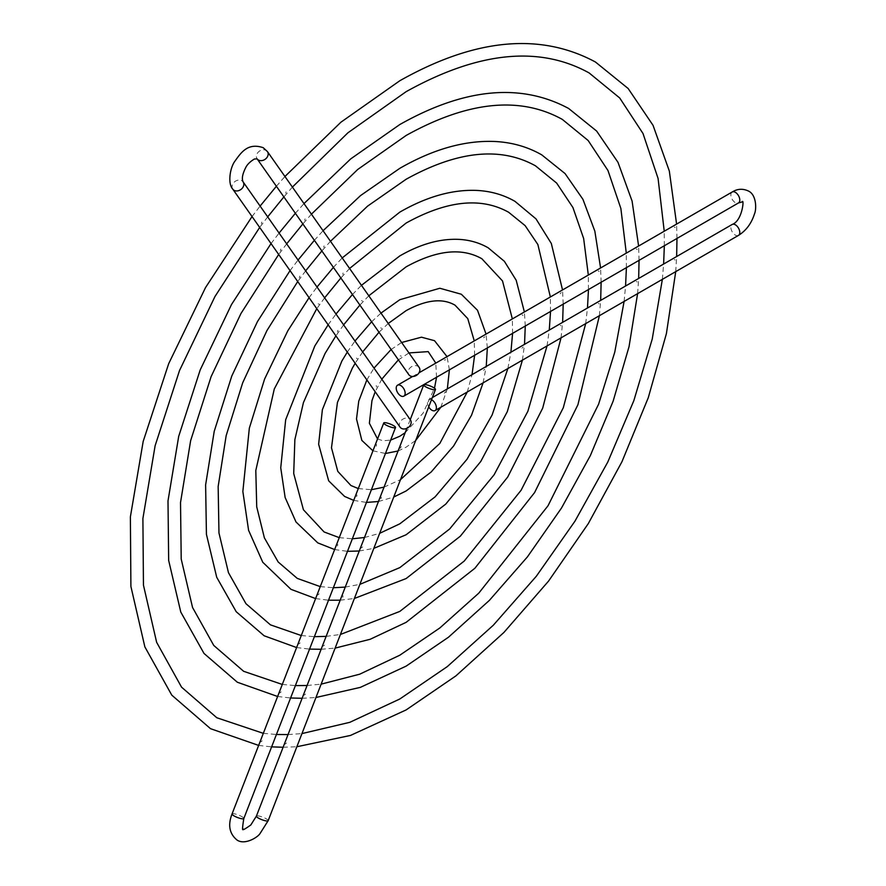 <?xml version="1.0" encoding="UTF-8"?>
<svg xmlns="http://www.w3.org/2000/svg" width="886" height="886" viewBox="0 0 886 886"><rect width="100%" height="100%" fill="white"/><g stroke="black" fill="none" stroke-linecap="round" stroke-linejoin="round"><path stroke-width="0.66" stroke-dasharray="4.43 3.32" d="M675.198 260.008L674.29 259.565L675.198 260.008M675.198 227.602L674.29 227.049L675.198 227.602M637.211 281.914L636.303 281.504L637.211 281.914M637.211 249.553L636.314 248.966L637.211 249.553M599.18 303.898L598.316 303.422L599.18 303.898M599.146 271.592L598.371 270.817L599.146 271.592M561.159 325.793L560.218 325.461L561.159 325.793M561.248 292.579L560.107 293.753L561.248 292.579M523.172 347.057L521.909 348.22L523.172 347.057M522.984 315.56L522.153 314.829L522.984 315.56M484.841 369.229L483.546 370.326L484.841 369.229M484.808 336.857L483.568 337.765L484.808 336.857M445.713 391.667L444.307 393.162L445.713 391.667M445.713 359.782L444.285 360.115L445.713 359.782M376.229 385.543L376.583 387.016L376.229 385.543M400.217 448.349L401.292 446.555L400.217 448.349M376.317 446.212L376.506 444.351L376.317 446.212M400.151 355.807L401.369 356.183L400.151 355.807M356.427 358.055L357.191 358.752L356.427 358.055M380.914 498.763L381.39 497.157L380.914 498.763M356.615 496.636L357.003 494.931L356.615 496.636M380.703 327.82L381.611 328.418L380.703 327.82M337.909 330.279L337.422 331.995L337.909 330.279M361.344 547.891L362.673 546.895L361.344 547.891M337.488 546.02L337.787 544.381L337.488 546.02M361.51 300.598L362.463 301.085L361.51 300.598M318.096 303.832L319.049 304.164L318.096 303.832M342.827 597.275L343.004 595.769L342.827 597.275M318.019 594.927L319.148 593.775L318.019 594.927M343.026 272.977L342.827 274.461L343.026 272.977M299.833 276.1L299.302 277.783L299.833 276.1M323.268 646.038L324.564 645.119L323.268 646.038M298.97 643.923L300.144 642.871L298.97 643.923M324.055 245.887L323.755 247.415L324.055 245.887M280.751 249.077L280.364 250.727L280.751 249.077M304.275 695.089L305.537 694.026L304.275 695.089M279.976 692.941L281.128 691.822L279.976 692.941M305.017 218.842L304.773 220.37L305.017 218.842M261.735 222.054L261.392 223.693L261.735 222.054M285.281 744.063L286.532 742.955L285.281 744.063M260.971 741.881L262.145 740.785L260.971 741.881M286.034 191.819L285.768 193.358L286.034 191.819M419.144 367.413A6.313 4.973 -35.1 0 0 417.838 366.239A6.313 4.973 -35.1 0 0 410.262 367.668A6.313 4.973 -35.1 0 0 408.811 374.667M400.084 427.174A6.313 4.973 144.9 0 1 401.535 420.163A6.313 4.973 144.9 0 1 409.11 418.735A6.313 4.973 144.9 0 1 410.417 419.909M428.724 406.851A6.313 3.644 60 0 1 428.769 399.641A6.313 3.644 60 0 1 431.493 399.73M232.763 189.128A6.313 4.973 144.9 0 1 234.214 182.128A6.313 4.973 144.9 0 1 241.789 180.7A6.313 4.973 144.9 0 1 243.096 181.874M267.439 151.595A6.313 4.973 -35.1 0 0 266.143 150.41A6.313 4.973 -35.1 0 0 258.557 151.838A6.313 4.973 -35.1 0 0 257.117 158.849M268.159 820.702A6.313 1.329 21.2 0 0 266.143 818.764A6.313 1.329 21.2 0 0 260.041 816.283A6.313 1.329 21.2 0 0 256.386 816.139M232.043 813.968A6.313 1.329 -158.8 0 1 235.698 814.101A6.313 1.329 -158.8 0 1 241.789 816.593A6.313 1.329 -158.8 0 1 243.816 818.531M732.179 192.007A6.313 3.644 -120 0 0 731.205 197.069A6.313 3.644 -120 0 0 735.325 202.628A6.313 3.644 -120 0 0 738.481 202.938M738.481 235.399A6.313 3.644 60 0 1 735.325 235.089A6.313 3.644 60 0 1 731.205 229.529A6.313 3.644 60 0 1 732.179 224.468M675.73 271.625L676.649 256.519M676.982 238.445L676.594 224.103M637.599 293.643L638.673 278.448M639.05 260.351L638.607 246.031M599.39 315.704L600.675 300.387M601.129 282.246L600.586 267.982M561.048 337.843L562.632 322.349M563.197 304.142L562.532 289.955M522.419 360.137L524.534 344.355M525.265 326.037L524.39 311.972M483.103 382.841L486.248 366.45M487.333 347.943L486.06 334.1M398.069 450.996L406.12 447.175L415.7 440.442M440.829 407.25L447.33 388.921M449.39 369.85L447.031 356.637M398.401 359.86L408.955 352.927M381.788 379.186L375.199 391.756M377.547 438.958L383.007 440.763L390.637 440.109M372.951 450.808L385.443 453.488M388.256 323.479L378.998 332.25M362.64 351.952L355.186 363.293M353.713 500.391L366.461 502.428M378.466 501.509L393.738 497.046M368.797 295.791L359.893 305.061M343.613 324.885L335.894 335.849M334.642 549.553L347.489 551.336M359.262 551.003L373.826 548.356M349.593 268.469L340.855 277.982M324.619 297.862L316.778 308.649M315.615 598.582L328.518 600.221M340.169 600.199L354.378 598.471M330.489 241.291L321.851 250.948M305.637 270.861L297.718 281.538M296.611 647.555L309.546 649.106M321.131 649.283L335.118 648.109M311.429 214.168L302.857 223.936M286.665 243.86L278.691 254.47M277.628 696.496L290.586 697.98M302.115 698.29L315.959 697.492M292.391 187.101L283.874 196.925M267.694 216.871L259.687 227.425M258.646 745.414L271.614 746.865M283.11 747.263L296.854 746.743M252.045 216.561L260.107 206.084M276.388 186.259L284.938 176.491M263.33 733.342L276.421 734.494M288.039 734.572L301.96 733.586M271.038 243.584L279.079 233.073M295.37 213.282L303.987 203.592M282.302 684.446L295.392 685.598M307.077 685.509L321.142 684.147M290.043 270.618L298.05 260.052M314.375 240.316L323.069 230.725M301.273 635.539L314.364 636.691M326.137 636.37L340.412 634.476M309.07 297.685L317.011 287.042M333.402 267.384L342.195 257.948M320.256 586.61L333.357 587.75M345.263 587.097L359.86 584.361M328.141 324.819L335.993 314.032M352.462 294.495L361.444 285.336M339.26 537.647L352.351 538.788M364.5 537.514L379.651 533.328M347.312 352.085L354.976 341.044M371.622 321.751L380.969 313.112M358.298 488.574L371.4 489.703M384.037 487.145L400.483 479.647M366.859 379.895L374.003 368.111M391.125 349.505L401.624 342.494M405.168 432.689L423.021 413.241L434.494 388.19M436.554 377.259L435.801 363.116M467.287 391.966L472.039 374.656M474.608 355.286L474.265 340.911M507.866 368.543L510.901 352.218M512.584 333.369L512.352 318.927M547.039 345.928L549.276 330.068M550.527 311.451L550.361 296.976M585.69 323.611L587.473 308.018M588.47 289.556L588.326 275.059M624.098 301.439L625.571 286.012M626.402 267.65L626.291 253.141M662.363 279.345L663.625 264.05M664.334 245.754L664.234 231.235M432.324 397.581L428.769 399.641M412.632 376.495L419 372.818M410.229 419.654L406.862 428.337"/><path stroke-width="1.33" d="M257.117 158.849L408.811 374.667A6.313 4.973 -35.1 0 0 410.118 375.852A6.313 4.973 -35.1 0 0 417.694 374.413A6.313 4.973 -35.1 0 0 419.144 367.413L267.439 151.595A6.313 4.973 -35.1 0 1 265.988 158.594A6.313 4.973 -35.1 0 1 258.413 160.023A6.313 4.973 -35.1 0 1 257.117 158.849L254.382 159.026C249.974 161.739 247.05 164.663 245.61 167.808C242.454 174.11 241.612 178.795 243.096 181.874A6.313 4.973 144.9 0 1 241.645 188.873A6.313 4.973 144.9 0 1 234.07 190.313A6.313 4.973 144.9 0 1 232.763 189.128C227.536 183.579 230.028 167.986 234.679 161.507C241.191 152.359 247.814 142.502 263.197 147.685L267.439 151.595M243.096 181.874L410.417 419.909A6.313 4.973 144.9 0 1 408.967 426.919A6.313 4.973 144.9 0 1 401.391 428.348A6.313 4.973 144.9 0 1 400.084 427.174L232.763 189.128M393.495 425.601A6.313 1.329 -158.8 0 1 395.521 427.539A6.313 1.329 -158.8 0 1 391.867 427.395A6.313 1.329 -158.8 0 1 385.764 424.903A6.313 1.329 -158.8 0 1 383.749 422.965A6.313 1.329 -158.8 0 1 387.404 423.109A6.313 1.329 -158.8 0 1 393.495 425.601M425.734 386.839A6.313 1.329 21.2 0 0 431.825 389.319A6.313 1.329 21.2 0 0 435.48 389.463A6.313 1.329 21.2 0 0 433.453 387.525A6.313 1.329 21.2 0 0 427.362 385.033A6.313 1.329 21.2 0 0 423.707 384.901A6.313 1.329 21.2 0 0 425.734 386.839M431.493 399.73A6.313 3.644 60 0 1 431.925 399.951A6.313 3.644 60 0 1 436.045 405.511A6.313 3.644 60 0 1 435.081 410.572A6.313 3.644 60 0 1 431.925 410.251A6.313 3.644 60 0 1 428.724 406.851M400.693 395.832A6.313 3.644 -120 0 0 403.85 396.142A6.313 3.644 -120 0 0 404.813 391.08A6.313 3.644 -120 0 0 400.693 385.521A6.313 3.644 -120 0 0 397.537 385.211A6.313 3.644 -120 0 0 396.563 390.272A6.313 3.644 -120 0 0 400.693 395.832M406.862 428.337L256.386 816.139A6.313 1.329 21.2 0 0 258.413 818.077A6.313 1.329 21.2 0 0 264.504 820.558A6.313 1.329 21.2 0 0 268.159 820.702L435.48 389.463M256.386 816.139L250.804 824.988C244.868 829.163 242.376 830.525 243.318 829.086C242.177 831.245 242.343 827.723 243.816 818.531A6.313 1.329 -158.8 0 1 240.161 818.387A6.313 1.329 -158.8 0 1 234.07 815.906A6.313 1.329 -158.8 0 1 232.043 813.968L383.749 422.965M403.85 396.142L738.481 202.938A6.313 3.644 -120 0 0 739.456 197.888A6.313 3.644 -120 0 0 735.325 192.317A6.313 3.644 -120 0 0 732.179 192.007C737.396 188.751 742.811 188.43 748.426 191.022C756.655 194.798 756.6 209.572 754.418 214.047C751.428 223.482 746.112 230.604 738.481 235.399L435.081 410.572M738.481 202.938L742.114 201.953C744.373 197.6 742.623 220.78 732.179 224.468A6.313 3.644 60 0 1 735.325 224.778A6.313 3.644 60 0 1 739.456 230.338A6.313 3.644 60 0 1 738.481 235.399M268.159 820.702L259.941 833.693C257.161 837.824 244.392 845.255 237.005 840.017C229.385 833.737 227.735 825.054 232.043 813.968M296.854 746.743L350.502 735.435L406.12 709.93L455.902 675.885L503.901 632.46L548.534 581.127L588.315 523.582L621.939 461.761L648.264 397.736L666.394 333.657L675.73 271.625M676.649 256.519L676.982 238.445M676.594 224.103L669.329 171.053L653.048 125.336L628.152 88.511L595.425 61.998C539.995 32.217 474.796 38.463 399.807 80.748L340.911 122.213L284.938 176.491M292.391 187.101L347.888 132.822L406.12 91.679C478.141 51.609 539.131 45.352 589.112 72.929L619.713 97.981L643.003 133.509L658.077 178.451L664.234 231.235M315.959 697.492L360.325 687.381L406.12 666.139L448.504 637.2L489.382 600.376L527.447 556.851L561.469 508.077L590.342 455.614L613.123 401.214L629.049 346.636L637.599 293.643M638.673 278.448L639.05 260.351M638.607 246.031L632.095 201.089L617.985 162.315L596.61 131.039L568.602 108.446C520.647 82.73 464.386 88.091 399.807 124.538L350.745 158.871L303.987 203.592M311.429 214.168L357.711 169.481L406.12 135.469C467.73 101.237 519.794 95.865 562.289 119.377L588.171 140.531L607.962 170.511L620.865 208.476L626.291 253.141M335.118 648.109L370.16 639.282L406.12 622.349L474.863 568.28L534.601 492.561L577.938 404.692L599.39 315.704M600.675 300.387L601.129 282.246M600.586 267.982L594.838 231.124L582.922 199.306L565.058 173.567L541.789 154.895C527.956 146.954 512.584 142.502 495.662 141.527C465.383 140.066 433.431 149.003 399.807 168.329L360.58 195.551L323.069 230.725M330.489 241.291L367.546 206.161L406.12 179.26C457.331 150.853 500.446 146.378 535.476 165.826L556.641 183.07L572.921 207.512L583.652 238.522L588.326 275.059M354.378 598.471L406.12 578.558L460.332 536.185L507.711 477.033L542.675 408.18L561.048 337.843M562.632 322.349L563.197 304.142M562.532 289.955L551.325 243.484L535.986 218.864L514.965 201.344C503.691 194.876 491.176 191.243 477.41 190.457C452.824 189.283 426.963 196.504 399.807 212.131L342.195 257.948M349.593 268.469L406.12 223.05C446.932 200.48 481.109 196.891 508.653 212.275L525.121 225.62L537.868 244.525L550.361 296.976M373.826 548.356L406.12 534.756L445.78 504.079L480.755 461.495L507.279 411.691L522.419 360.137M524.534 344.355L525.265 326.037M524.39 311.972L516.195 280.264L504.389 261.326L488.153 247.792C479.426 242.786 469.757 239.984 459.147 239.386C440.264 238.5 420.485 244.004 399.807 255.921L361.444 285.336M368.797 295.791L406.12 266.852C436.532 250.107 461.772 247.404 481.84 258.723L502.506 280.94L512.352 318.927M393.738 497.046L406.12 490.966L431.183 471.983L453.643 445.957L471.496 415.29L483.103 382.841M486.248 366.45L487.333 347.943M486.06 334.1L477.521 310.288L461.329 294.241L439.855 288.26L399.807 299.712L380.969 313.112M388.256 323.479L406.12 310.643C426.144 299.734 442.446 297.906 455.027 305.172L467.775 318.628L474.265 340.911M415.7 440.442L440.829 407.25M447.33 388.921L449.39 369.85M447.031 356.637L434.517 340.689L421.437 337.189L401.624 342.494M408.955 352.927L428.204 351.62L435.801 363.116M398.401 359.86L381.788 379.186M375.199 391.756L371.965 400.638L369.373 423.242L377.547 438.958M366.859 379.895L358.752 401.136L356.504 418.967L361.842 440.408L372.951 450.808M385.443 453.488L398.069 450.996M378.998 332.25L362.64 351.952M355.186 363.293L352.34 368.155L337.444 402.399L331.486 447.784L337.787 471.374L350.911 485.506L358.298 488.574M347.312 352.085L341.852 361.056L322.382 409.675L318.639 444.218L328.673 480.821L344.599 496.437L353.713 500.391M366.461 502.428L378.466 501.509M359.893 305.061L343.613 324.885M335.894 335.849L325.084 353.436L303.422 402.632L294.872 439.611L293.709 473.512L303.422 509.749L324.088 531.954L339.26 537.647M328.141 324.819L314.84 345.928L285.669 419.742L280.74 467.841L285.137 497.5L296.002 521.976L317.786 542.885L334.642 549.553M347.489 551.336L359.262 551.003M340.855 277.982L324.619 297.862M316.778 308.649L274.295 388.954L255.799 470.51L256.73 506.87L264.382 537.846L278.171 561.979L297.275 578.403L320.256 586.61M309.07 297.685L287.817 330.799L264.604 379.031L249.331 428.171L242.853 491.475L248.589 530.315L262.754 562.245L290.962 589.334L315.615 598.582M328.518 600.221L340.169 600.199M321.851 250.948L305.637 270.861M297.718 281.538L266.919 330.6L242.686 382.796L226.174 435.624L218.155 486.514L218.964 532.962L228.466 572.677L245.965 603.709L270.451 624.851L301.273 635.539M290.043 270.618L257.483 321.563L231.8 375.996L214.224 431.316L205.618 484.919L206.427 534.336L216.716 577.284L236.219 611.728L264.15 635.783L296.611 647.555M309.546 649.106L321.131 649.283M302.857 223.936L286.665 243.86M278.691 254.47L240.937 313.555L211.101 376.661L190.634 440.685L180.522 502.517L181.209 559.055L192.55 607.497L213.759 645.44L243.639 671.3L282.302 684.446M271.038 243.584L231.501 304.54L200.225 369.861L178.695 436.377L167.997 500.911L168.661 560.406L180.788 612.082L204.001 653.436L237.326 682.231L277.628 696.496M290.586 697.98L302.115 698.29M283.874 196.925L267.694 216.871M259.687 227.425L214.966 296.533L179.526 370.514L155.116 445.747L142.901 518.509L143.454 585.148L156.634 642.317L181.552 687.159L216.826 717.76L263.33 733.342M252.045 216.561L205.552 287.529L168.661 363.725L143.178 441.438L130.375 516.903L130.906 586.488L144.861 646.88L171.784 695.145L210.514 728.68L258.646 745.414M271.614 746.865L283.11 747.263M243.816 818.531L395.521 427.539M260.107 206.084L276.388 186.259M276.421 734.494L288.039 734.572M301.96 733.586L349.804 722.323L399.807 698.999L447.286 666.615L493.303 625.239L536.329 576.243L574.914 521.245L607.774 462.071L633.833 400.671L652.229 339.072L662.363 279.345M279.079 233.073L295.37 213.282M295.392 685.598L307.077 685.509M321.142 684.147L359.683 674.202L399.807 655.208L439.877 627.93L478.772 593.155L548.024 505.762L598.604 404.193L614.773 352.119L624.098 301.439M298.05 260.052L314.375 240.316M314.364 636.691L326.137 636.37M340.412 634.476L399.807 611.418L464.231 561.059L521.09 490.268L563.308 407.726L585.69 323.611M317.011 287.042L333.402 267.384M333.357 587.75L345.263 587.097M359.86 584.361L399.807 567.627L449.678 528.964L494.111 474.774L527.868 411.303L547.039 345.928M335.993 314.032L352.462 294.495M352.351 538.788L364.5 537.514M379.651 533.328L399.807 523.825L435.081 496.88L467 459.28L492.129 414.969L507.866 368.543M354.976 341.044L371.622 321.751M371.4 489.703L384.037 487.145M374.003 368.111L391.125 349.505M390.637 440.109L399.807 436.244L405.168 432.689M434.494 388.19L436.554 377.259M400.483 479.647L439.799 443.465L467.287 391.966M472.039 374.656L474.608 355.286M510.901 352.218L512.584 333.369M549.276 330.068L550.527 311.451M587.473 308.018L588.47 289.556M625.571 286.012L626.402 267.65M663.625 264.05L664.334 245.754M732.179 224.468L432.324 397.581M397.537 385.211L412.632 376.495M419 372.818L732.179 192.007M423.707 384.901L410.229 419.654"/></g></svg>
